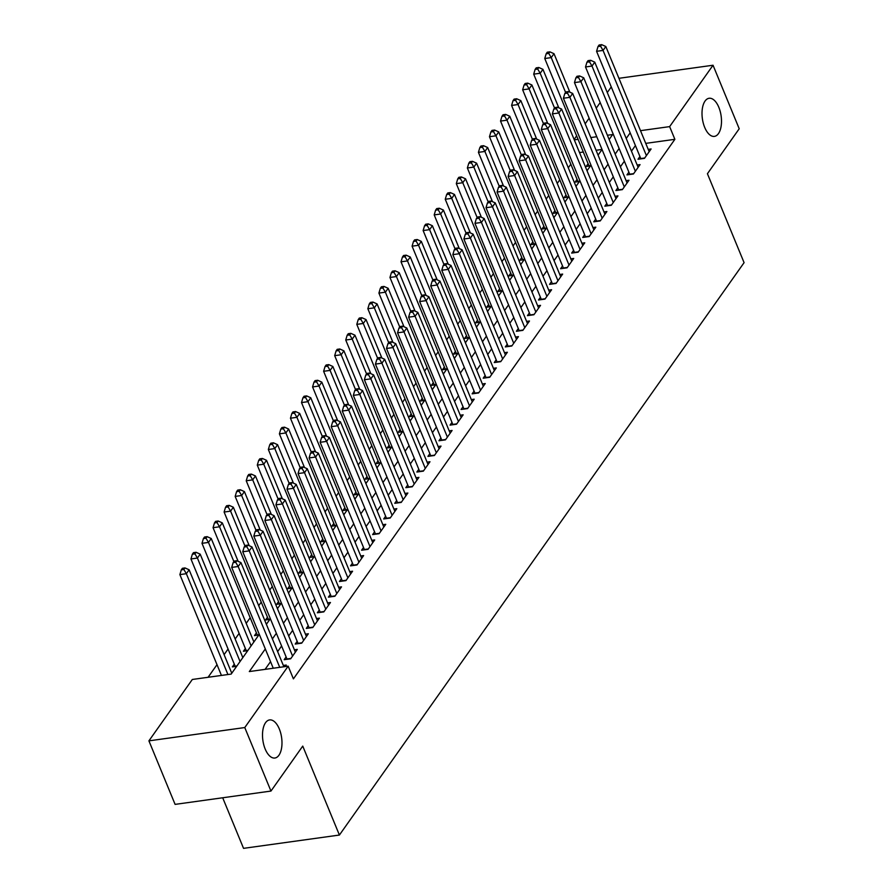 <?xml version="1.0" encoding="UTF-8"?>
<svg xmlns="http://www.w3.org/2000/svg" width="893" height="893" viewBox="0 0 893 893"><rect width="100%" height="100%" fill="white"/><g stroke="black" fill="none" stroke-linecap="round" stroke-linejoin="round"><path stroke-width="1.34" d="M704.677 127.342A19.233 9.466 -97.9 0 1 709.109 98.275A19.233 9.466 -97.9 0 1 718.832 107.316A19.233 9.466 -97.9 0 1 714.4 136.383A19.233 9.466 -97.9 0 1 704.677 127.342M265.165 748.981A19.233 9.466 -97.9 0 1 269.597 719.925A19.233 9.466 -97.9 0 1 279.319 728.967A19.233 9.466 -97.9 0 1 274.888 758.023A19.233 9.466 -97.9 0 1 265.165 748.981M222.692 797.773L243.543 848.35L339.407 835.044L744.081 262.654L707.423 173.722L739.214 128.759L713.038 65.234L669.638 126.616L640.504 130.668M339.407 835.044L302.749 746.101L270.959 791.064L175.095 804.381L148.919 740.855L192.319 679.473L231.175 674.081L259.283 634.32M570.828 164.212L568.294 167.795M559.766 179.85L557.243 183.433M548.715 195.489L546.181 199.072M537.653 211.128L535.119 214.711M526.602 226.766L524.068 230.349M515.54 242.405L513.006 245.988M504.489 258.044L501.955 261.627M493.427 273.682L490.893 277.265M482.376 289.321L479.842 292.904M471.314 304.959L468.78 308.543M460.252 320.598L457.729 324.181M449.201 336.237L446.667 339.82M438.139 351.875L435.617 355.459M427.088 367.514L424.555 371.097M416.026 383.153L413.504 386.736M404.976 398.791L402.442 402.375M393.913 414.441L391.391 418.013M382.863 430.08L380.329 433.652M371.801 445.719L369.267 449.291M360.75 461.357L358.216 464.929M349.688 476.996L347.154 480.568M338.637 492.635L336.103 496.207M327.575 508.273L325.041 511.845M316.513 523.912L313.99 527.484M305.462 539.551L302.928 543.123M294.4 555.189L291.877 558.761M283.349 570.828L280.815 574.4M272.287 586.467L269.764 590.05M261.236 602.105L258.702 605.688M250.174 617.744L246.211 623.347M239.123 633.383L235.149 638.997M228.061 649.021L224.098 654.636M217.01 664.66L208.08 677.285M574.121 139.453L576.644 135.87M585.172 123.814L589.134 118.2M596.234 108.176L600.196 102.561M607.285 92.537L611.259 86.922M639.935 156.509L638.004 159.255L644.478 158.351L651.109 148.964L648.218 149.377M628.884 172.159L626.942 174.894L633.427 173.99L640.058 164.613L637.155 165.015M617.822 187.798L615.891 190.533L622.365 189.629L628.996 180.252L626.105 180.654M606.771 203.437L604.829 206.171L611.314 205.267L617.945 195.891L615.043 196.293M595.709 219.075L593.778 221.81L600.252 220.906L606.883 211.529L603.992 211.931M584.658 234.714L582.716 237.449L589.19 236.545L595.832 227.168L592.93 227.57M573.596 250.353L571.665 253.087L578.139 252.183L584.77 242.807L581.879 243.209M562.534 265.991L560.603 268.726L567.077 267.822L573.719 258.445L570.817 258.847M551.483 281.63L549.552 284.365L556.026 283.461L562.657 274.084L559.766 274.486M540.421 297.269L538.49 300.003L544.964 299.099L551.606 289.723L548.704 290.125M529.37 312.907L527.439 315.642L533.914 314.738L540.544 305.361L537.653 305.763M518.308 328.546L516.377 331.281L522.851 330.377L529.493 321L526.591 321.402M507.257 344.185L505.315 346.919L511.801 346.015L518.431 336.639L515.529 337.041M496.195 359.823L494.264 362.558L500.739 361.654L507.369 352.277L504.478 352.679M485.145 375.462L483.202 378.197L489.688 377.292L496.318 367.916L493.416 368.318M474.083 391.101L472.151 393.835L478.626 392.931L485.256 383.555L482.365 383.957M463.032 406.739L461.089 409.474L467.575 408.581L474.205 399.193L471.303 399.595M451.97 422.378L450.039 425.113L456.513 424.22L463.143 414.832L460.252 415.234M440.919 438.016L438.976 440.751L445.451 439.858L452.092 430.471L449.19 430.873M429.857 453.655L427.926 456.39L434.4 455.497L441.03 446.109L438.139 446.511M418.795 469.294L416.864 472.029L423.338 471.136L429.979 461.748L427.077 462.15M407.744 484.932L405.813 487.667L412.287 486.774L418.917 477.387L416.026 477.788M396.682 500.571L394.751 503.306L401.225 502.413L407.867 493.025L404.964 493.427M385.631 516.21L383.7 518.945L390.174 518.052L396.805 508.664L393.913 509.066M374.569 531.848L372.638 534.583L379.112 533.69L385.754 524.303L382.851 524.704M363.518 547.487L361.576 550.222L368.061 549.329L374.692 539.941L371.789 540.343M352.456 563.126L350.525 565.861L356.999 564.968L363.63 555.58L360.739 555.982M341.405 578.764L339.463 581.499L345.948 580.606L352.579 571.219L349.676 571.62M330.343 594.403L328.412 597.138L334.886 596.245L341.517 586.857L338.626 587.259M319.292 610.042L317.35 612.777L323.835 611.884L330.466 602.496L327.564 602.898M308.23 625.68L306.299 628.415L312.773 627.522L319.404 618.135L316.513 618.536M297.179 641.319L295.237 644.054L301.711 643.161L308.353 633.773L305.451 634.175M286.117 656.958L284.186 659.693L290.66 658.8L297.291 649.412L294.4 649.814M234.301 664.158L232.37 666.892L236.678 666.29M245.363 648.519L243.421 651.254L247.741 650.651M256.414 632.88L254.483 635.615L258.791 635.012M267.476 617.242L265.534 619.976L269.853 619.374M278.527 601.603L276.596 604.338L280.904 603.735M289.589 585.964L287.646 588.699L291.966 588.096M300.64 570.326L298.709 573.06L303.017 572.458M311.702 554.687L309.759 557.422L314.079 556.819M322.753 539.048L320.821 541.783L325.13 541.18M333.815 523.41L331.883 526.144L336.192 525.542M344.865 507.771L342.934 510.506L347.243 509.903M355.927 492.132L353.996 494.867L358.305 494.264M366.99 476.494L365.047 479.228L369.356 478.626M378.04 460.844L376.109 463.59L380.418 462.987M389.102 445.205L387.16 447.951L391.48 447.348M400.153 429.566L398.222 432.312L402.531 431.71M411.215 413.928L409.273 416.674L413.593 416.071M422.266 398.289L420.335 401.035L424.644 400.432M433.328 382.651L431.386 385.396L435.706 384.794M444.379 367.012L442.448 369.758L446.757 369.155M455.441 351.373L453.499 354.108L457.819 353.516M466.492 335.735L464.561 338.469L468.87 337.878M477.554 320.096L475.623 322.831L479.932 322.239M488.605 304.457L486.674 307.192L490.983 306.6M499.667 288.819L497.736 291.553L502.045 290.962M510.729 273.18L508.787 275.915L513.095 275.323M521.78 257.541L519.849 260.276L524.158 259.684M532.842 241.903L530.9 244.637L535.22 244.046M543.893 226.264L541.962 228.999L546.27 228.407M554.955 210.625L553.013 213.36L557.332 212.768M566.006 194.987L564.075 197.721L568.383 197.13M577.068 179.348L575.125 182.083L579.445 181.491M602.016 149.444L596.077 150.27M583.308 152.033L579.524 152.558M232.258 672.552L231.521 672.652M243.309 656.913L242.583 657.014M254.371 641.274L253.634 641.375M590.496 165.852L586.188 166.444L588.119 163.709M265.31 648.932L249.314 671.558L288.171 666.167L293.406 678.87L674.874 139.319L645.739 143.371M635.425 145.559L631.451 151.163M624.363 161.198L620.401 166.801M613.301 176.836L609.339 182.44M602.25 192.475L598.288 198.079M591.188 208.114L587.226 213.717M580.137 223.752L576.164 229.356M569.075 239.391L565.113 244.995M558.025 255.03L554.051 260.633M546.962 270.668L543 276.272M535.912 286.307L531.938 291.911M524.85 301.946L520.887 307.56M513.799 317.584L509.825 323.199M502.737 333.223L498.774 338.838M491.686 348.862L487.712 354.476M480.624 364.5L476.661 370.115M469.562 380.139L465.599 385.754M458.511 395.778L454.548 401.392M447.449 411.416L443.486 417.031M436.398 427.055L432.424 432.67M425.336 442.694L421.373 448.308M414.285 458.332L410.311 463.947M403.223 473.971L399.26 479.586M392.172 489.61L388.198 495.224M381.11 505.248L377.147 510.863M370.059 520.887L366.085 526.502M358.997 536.526L355.034 542.14M347.946 552.164L343.972 557.779M336.884 567.803L332.922 573.418M325.822 583.442L321.86 589.056M314.771 599.08L310.809 604.695M303.709 614.719L299.747 620.334M292.658 630.358L288.685 635.972M281.596 645.996L277.634 651.611M270.546 661.635L265.076 669.37M285.157 666.58L286.24 665.051L283.338 665.452M270.959 791.064L244.771 727.549L148.919 740.855M618.927 78.305L713.038 65.234M674.874 139.319L669.638 126.616M288.171 666.167L244.771 727.549M630.179 132.845L626.216 138.46M619.128 148.484L615.154 154.098M608.066 164.133L604.103 169.737M597.015 179.772L593.041 185.376M585.953 195.411L581.99 201.014M574.902 211.049L570.928 216.653M563.84 226.688L559.878 232.292M552.789 242.327L548.815 247.93M541.727 257.965L537.765 263.569M530.676 273.604L526.703 279.208M519.614 289.243L515.652 294.846M508.552 304.881L504.59 310.485M497.501 320.52L493.539 326.124M486.439 336.159L482.477 341.762M475.389 351.797L471.426 357.401M464.327 367.436L460.364 373.04M453.276 383.075L449.302 388.678M442.214 398.713L438.251 404.328M431.163 414.352L427.189 419.967M420.101 429.991L416.138 435.605M409.05 445.629L405.076 451.244M397.988 461.268L394.025 466.883M386.937 476.907L382.963 482.521M375.875 492.545L371.912 498.16M364.824 508.184L360.85 513.799M353.762 523.823L349.799 529.437M342.7 539.461L338.737 545.076M331.649 555.1L327.686 560.715M320.587 570.739L316.624 576.353M309.536 586.377L305.562 591.992M298.474 602.016L294.511 607.631M287.423 617.655L283.449 623.269M276.361 633.293L272.398 638.908M609.138 139.487L612.643 134.53L607.396 135.256M596.781 136.729L590.842 137.555M578.072 139.33L574.288 139.855M266.371 624.296L270.345 618.682M277.433 608.658L281.395 603.043M288.484 593.019L292.457 587.404M299.546 577.38L303.508 571.766M310.597 561.742L314.57 556.127M321.659 546.103L325.621 540.488M332.709 530.464L336.683 524.85M343.772 514.826L347.734 509.211M354.834 499.187L358.796 493.572M365.884 483.548L369.847 477.934M376.946 467.899L380.909 462.295M387.997 452.26L391.971 446.656M399.059 436.621L403.022 431.018M410.11 420.983L414.084 415.379M421.172 405.344L425.135 399.74M432.223 389.705L436.197 384.102M443.285 374.067L447.248 368.463M454.336 358.428L458.31 352.824M465.398 342.789L469.361 337.186M476.449 327.151L480.423 321.547M487.511 311.512L491.474 305.908M498.573 295.873L502.536 290.27M509.624 280.235L513.587 274.631M520.686 264.596L524.649 258.992M531.737 248.957L535.711 243.343M542.799 233.319L546.762 227.704M553.85 217.68L557.824 212.065M564.912 202.041L568.874 196.427M575.963 186.403L579.937 180.788M587.025 170.764L590.987 165.149M598.076 155.125L602.049 149.511M279.732 667.339L238.174 566.508L240.943 562.601L283.874 666.758M273.258 668.232L231.7 567.401L238.174 566.508L235.707 562.3L236.812 560.737L234.223 561.094L233.118 562.657L235.707 562.3M233.118 562.657L231.7 567.401M240.943 562.601L236.812 560.737M231.767 673.244L189.126 569.79L186.358 573.697L179.884 574.601L221.442 675.432M183.891 569.488L184.996 567.926L182.406 568.294L181.301 569.857L183.891 569.488L186.358 573.697L227.927 674.528M184.996 567.926L189.126 569.79M179.884 574.601L181.301 569.857M292.591 656.065L249.236 550.869L252.005 546.951L295.36 652.147M287.066 659.302A3.003 1.485 82.1 0 0 286.954 658.989L242.762 551.762L249.236 550.869L246.758 546.661L247.863 545.098L245.274 545.456L244.169 547.018L246.758 546.661M244.169 547.018L242.762 551.762M252.005 546.951L247.863 545.098M303.653 640.426L260.298 535.231L263.055 531.313L306.411 636.508M298.128 643.663A3.003 1.485 82.1 0 0 298.016 643.351L253.813 536.124L260.298 535.231L257.82 531.022L258.925 529.46L256.336 529.817L255.231 531.38L257.82 531.022M255.231 531.38L253.813 536.124M263.055 531.313L258.925 529.46M314.704 624.787L271.349 519.592L274.118 515.674L317.473 620.869M309.179 628.025A3.003 1.485 82.1 0 0 309.067 627.712L264.875 520.485L271.349 519.592L268.871 515.384L269.976 513.821L267.387 514.178L266.281 515.741L268.871 515.384M266.281 515.741L264.875 520.485M274.118 515.674L269.976 513.821M325.766 609.149L282.411 503.953L285.168 500.035L328.535 605.231M320.241 612.386A3.003 1.485 82.1 0 0 320.129 612.073L275.926 504.846L282.411 503.953L279.933 499.745L281.038 498.182L278.449 498.54L277.343 500.102L279.933 499.745M277.343 500.102L275.926 504.846M285.168 500.035L281.038 498.182M242.829 657.605L200.188 554.151L197.42 558.058L190.946 558.962L235.138 666.189A3.003 1.485 -97.9 0 1 235.25 666.491M194.942 553.85L196.047 552.287L193.457 552.655L192.352 554.218L194.942 553.85L197.42 558.058L240.061 661.512M196.047 552.287L200.188 554.151M190.946 558.962L192.352 554.218M253.88 641.967L211.239 538.512L208.482 542.419L201.997 543.324L246.2 650.55A3.003 1.485 -97.9 0 1 246.312 650.852M206.004 538.211L207.109 536.648L204.519 537.017L203.414 538.579L206.004 538.211L208.482 542.419L251.112 645.873M207.109 536.648L211.239 538.512M201.997 543.324L203.414 538.579M238.152 561.34L222.301 522.874L219.533 526.781L213.059 527.685L257.251 634.912A3.003 1.485 -97.9 0 1 257.363 635.213M217.055 522.572L218.16 521.01L215.57 521.378L214.465 522.941L217.055 522.572L219.533 526.781L233.877 561.574M218.16 521.01L222.301 522.874M213.059 527.685L214.465 522.941M249.214 545.701L233.352 507.235L230.595 511.142L224.11 512.046L268.313 619.273A3.003 1.485 -97.9 0 1 268.425 619.575M228.117 506.934L229.222 505.371L226.632 505.728L225.527 507.302L228.117 506.934L230.595 511.142L244.928 545.936M229.222 505.371L233.352 507.235M224.11 512.046L225.527 507.302M336.817 593.51L293.462 488.315L296.23 484.397L339.586 589.592M331.292 596.736A3.003 1.485 82.1 0 0 331.18 596.435L286.988 489.208L293.462 488.315L290.984 484.106L292.089 482.544L289.499 482.901L288.394 484.464L290.984 484.106M288.394 484.464L286.988 489.208M296.23 484.397L292.089 482.544M260.265 530.062L244.414 491.596L241.646 495.503L235.172 496.408L279.364 603.635A3.003 1.485 -97.9 0 1 279.476 603.936M239.168 491.295L240.273 489.732L237.683 490.09L236.578 491.663L239.168 491.295L241.646 495.503L255.99 530.297M240.273 489.732L244.414 491.596M235.172 496.408L236.578 491.663M347.879 577.871L304.524 472.676L307.281 468.758L350.648 573.953M342.354 581.097A3.003 1.485 82.1 0 0 342.242 580.796L298.039 473.569L304.524 472.676L302.046 468.468L303.151 466.905L300.561 467.262L299.456 468.825L302.046 468.468M299.456 468.825L298.039 473.569M307.281 468.758L303.151 466.905M271.327 514.424L255.465 475.958L252.708 479.865L246.222 480.769L290.426 587.996A3.003 1.485 -97.9 0 1 290.538 588.297M250.23 475.656L251.335 474.094L248.745 474.451L247.64 476.025L250.23 475.656L252.708 479.865L267.052 514.658M251.335 474.094L255.465 475.958M246.222 480.769L247.64 476.025M358.93 562.233L315.575 457.037L318.343 453.119L361.698 558.315M353.405 565.459A3.003 1.485 82.1 0 0 353.293 565.157L309.101 457.93L315.575 457.037L313.097 452.829L314.202 451.266L311.612 451.624L310.507 453.186L313.097 452.829M310.507 453.186L309.101 457.93M318.343 453.119L314.202 451.266M282.378 498.785L266.527 460.319L263.759 464.226L257.284 465.13L301.477 572.357A3.003 1.485 -97.9 0 1 301.6 572.659M261.281 460.018L262.397 458.455L259.796 458.812L258.691 460.386L261.281 460.018L263.759 464.226L278.103 499.02M262.397 458.455L266.527 460.319M257.284 465.13L258.691 460.386M369.992 546.594L326.637 441.399L329.394 437.481L372.761 542.676M364.467 549.82A3.003 1.485 82.1 0 0 364.355 549.519L320.152 442.292L326.637 441.399L324.159 437.19L325.264 435.628L322.674 435.985L321.569 437.548L324.159 437.19M321.569 437.548L320.152 442.292M329.394 437.481L325.264 435.628M293.44 483.146L277.578 444.681L274.821 448.587L268.346 449.492L312.539 556.719A3.003 1.485 -97.9 0 1 312.65 557.02M272.343 444.379L273.448 442.816L270.858 443.174L269.753 444.736L272.343 444.379L274.821 448.587L289.165 483.381M273.448 442.816L277.578 444.681M268.346 449.492L269.753 444.736M381.054 530.955L337.688 425.76L340.456 421.842L383.811 527.037M375.529 534.181A3.003 1.485 82.1 0 0 375.406 533.88L331.214 426.653L337.688 425.76L335.221 421.552L336.326 419.989L333.725 420.346L332.62 421.909L335.221 421.552M332.62 421.909L331.214 426.653M340.456 421.842L336.326 419.989M304.491 467.508L288.64 429.042L285.872 432.949L279.397 433.853L323.59 541.08A3.003 1.485 -97.9 0 1 323.712 541.381M283.405 428.74L284.51 427.178L281.92 427.535L280.804 429.098L283.405 428.74L285.872 432.949L300.215 467.742M284.51 427.178L288.64 429.042M279.397 433.853L280.804 429.098M392.105 515.317L348.75 410.121L351.507 406.203L394.873 511.399M386.58 518.543A3.003 1.485 82.1 0 0 386.468 518.241L342.276 411.014L348.75 410.121L346.272 405.913L347.377 404.35L344.787 404.708L343.682 406.27L346.272 405.913M343.682 406.27L342.276 411.014M351.507 406.203L347.377 404.35M315.553 451.869L299.691 413.403L296.934 417.31L290.459 418.214L334.652 525.441A3.003 1.485 -97.9 0 1 334.763 525.743M294.456 413.102L295.561 411.539L292.971 411.896L291.866 413.459L294.456 413.102L296.934 417.31L311.277 452.104M295.561 411.539L299.691 413.403M290.459 418.214L291.866 413.459M403.167 499.667L359.801 394.472L362.569 390.565L405.924 495.76M397.642 502.904A3.003 1.485 82.1 0 0 397.519 502.603L353.327 395.376L359.801 394.472L357.334 390.274L358.439 388.712L355.849 389.069L354.733 390.632L357.334 390.274M354.733 390.632L353.327 395.376M362.569 390.565L358.439 388.712M326.604 436.231L310.753 397.765L307.985 401.671L301.51 402.576L345.703 509.803A3.003 1.485 -97.9 0 1 345.825 510.104M305.518 397.463L306.623 395.9L304.033 396.258L302.928 397.82L305.518 397.463L307.985 401.671L322.328 436.465M306.623 395.9L310.753 397.765M301.51 402.576L302.928 397.82M414.218 484.028L370.863 378.833L373.631 374.926L416.986 480.121M408.693 487.265A3.003 1.485 82.1 0 0 408.581 486.964L364.389 379.737L370.863 378.833L368.385 374.636L369.49 373.073L366.9 373.43L365.795 374.993L368.385 374.636M365.795 374.993L364.389 379.737M373.631 374.926L369.49 373.073M337.666 420.592L321.815 382.126L319.047 386.033L312.572 386.937L356.765 494.164A3.003 1.485 -97.9 0 1 356.876 494.465M316.569 381.824L317.674 380.262L315.084 380.619L313.979 382.182L316.569 381.824L319.047 386.033L333.39 420.826M317.674 380.262L321.815 382.126M312.572 386.937L313.979 382.182M425.28 468.39L381.914 363.194L384.682 359.287L428.037 464.483M419.755 471.627A3.003 1.485 82.1 0 0 419.643 471.325L375.44 364.098L381.914 363.194L379.447 358.997L380.552 357.434L377.962 357.792L376.857 359.354L379.447 358.997M376.857 359.354L375.44 364.098M384.682 359.287L380.552 357.434M348.716 404.953L332.866 366.487L330.097 370.394L323.623 371.298L367.827 478.525A3.003 1.485 -97.9 0 1 367.938 478.827M327.631 366.186L328.736 364.623L326.146 364.98L325.041 366.543L327.631 366.186L330.097 370.394L344.441 405.188M328.736 364.623L332.866 366.487M323.623 371.298L325.041 366.543M436.331 452.751L392.976 347.556L395.744 343.649L439.099 448.844M430.806 455.988A3.003 1.485 82.1 0 0 430.694 455.687L386.502 348.46L392.976 347.556L390.498 343.358L391.603 341.785L389.013 342.153L387.908 343.716L390.498 343.358M387.908 343.716L386.502 348.46M395.744 343.649L391.603 341.785M359.779 389.315L343.928 350.849L341.159 354.755L334.685 355.648L378.878 462.887A3.003 1.485 -97.9 0 1 378.989 463.188M338.681 350.547L339.786 348.984L337.197 349.342L336.092 350.904L338.681 350.547L341.159 354.755L355.503 389.549M339.786 348.984L343.928 350.849M334.685 355.648L336.092 350.904M447.393 437.112L404.027 331.917L406.795 328.01L450.15 433.205M441.868 440.349A3.003 1.485 82.1 0 0 441.756 440.048L397.552 332.821L404.027 331.917L401.56 327.72L402.665 326.146L400.075 326.514L398.97 328.077L401.56 327.72M398.97 328.077L397.552 332.821M406.795 328.01L402.665 326.146M370.841 373.676L354.979 335.21L352.222 339.117L345.736 340.01L389.94 447.248A3.003 1.485 -97.9 0 1 390.051 447.549M349.743 334.908L350.849 333.346L348.259 333.703L347.154 335.266L349.743 334.908L352.222 339.117L366.554 373.91M350.849 333.346L354.979 335.21M345.736 340.01L347.154 335.266M458.444 421.474L415.089 316.278L417.857 312.371L461.212 417.567M452.918 424.711A3.003 1.485 82.1 0 0 452.807 424.409L408.614 317.182L415.089 316.278L412.611 312.081L413.716 310.507L411.126 310.876L410.021 312.438L412.611 312.081M410.021 312.438L408.614 317.182M417.857 312.371L413.716 310.507M381.891 358.037L366.041 319.571L363.272 323.478L356.798 324.371L400.99 431.609A3.003 1.485 -97.9 0 1 401.102 431.911M360.794 319.27L361.899 317.707L359.31 318.064L358.205 319.627L360.794 319.27L363.272 323.478L377.616 358.272M361.899 317.707L366.041 319.571M356.798 324.371L358.205 319.627M469.506 405.835L426.151 300.64L428.908 296.733L472.263 401.928M463.98 409.072A3.003 1.485 82.1 0 0 463.869 408.771L419.665 301.544L426.151 300.64L423.673 296.443L424.778 294.869L422.188 295.237L421.083 296.8L423.673 296.443M421.083 296.8L419.665 301.544M428.908 296.733L424.778 294.869M392.953 342.399L377.092 303.933L374.334 307.839L367.849 308.732L412.053 415.971A3.003 1.485 -97.9 0 1 412.164 416.272M371.856 303.631L372.961 302.068L370.372 302.426L369.267 303.988L371.856 303.631L374.334 307.839L388.667 342.633M372.961 302.068L377.092 303.933M367.849 308.732L369.267 303.988M480.557 390.196L437.202 285.001L439.97 281.094L483.325 386.289M475.031 393.433A3.003 1.485 82.1 0 0 474.92 393.132L430.727 285.905L437.202 285.001L434.724 280.793L435.829 279.23L433.239 279.598L432.134 281.161L434.724 280.793M432.134 281.161L430.727 285.905M439.97 281.094L435.829 279.23M404.004 326.76L388.154 288.294L385.385 292.201L378.911 293.094L423.103 400.321A3.003 1.485 -97.9 0 1 423.215 400.633M382.907 287.993L384.012 286.43L381.423 286.787L380.318 288.35L382.907 287.993L385.385 292.201L399.729 326.994M384.012 286.43L388.154 288.294M378.911 293.094L380.318 288.35M491.619 374.558L448.264 269.362L451.021 265.455L494.387 370.651M486.093 377.795A3.003 1.485 82.1 0 0 485.982 377.493L441.778 270.266L448.264 269.362L445.786 265.154L446.891 263.591L444.301 263.96L443.196 265.522L445.786 265.154M443.196 265.522L441.778 270.266M451.021 265.455L446.891 263.591M415.066 311.121L399.204 272.655L396.447 276.562L389.962 277.455L434.165 384.682A3.003 1.485 -97.9 0 1 434.277 384.995M393.969 272.354L395.074 270.791L392.485 271.148L391.38 272.711L393.969 272.354L396.447 276.562L410.791 311.356M395.074 270.791L399.204 272.655M389.962 277.455L391.38 272.711M502.67 358.919L459.315 253.724L462.083 249.817L505.438 355.012M497.144 362.156A3.003 1.485 82.1 0 0 497.033 361.855L452.84 254.628L459.315 253.724L456.836 249.515L457.942 247.953L455.352 248.321L454.247 249.884L456.836 249.515M454.247 249.884L452.84 254.628M462.083 249.817L457.942 247.953M426.117 295.483L410.267 257.017L407.498 260.923L401.024 261.816L445.216 369.043A3.003 1.485 -97.9 0 1 445.328 369.356M405.02 256.715L406.136 255.152L403.536 255.51L402.43 257.072L405.02 256.715L407.498 260.923L421.842 295.717M406.136 255.152L410.267 257.017M401.024 261.816L402.43 257.072M513.732 343.28L470.377 238.085L473.134 234.178L516.5 339.373M508.206 346.517A3.003 1.485 82.1 0 0 508.095 346.216L463.891 238.989L470.377 238.085L467.899 233.877L469.004 232.314L466.414 232.682L465.309 234.245L467.899 233.877M465.309 234.245L463.891 238.989M473.134 234.178L469.004 232.314M437.179 279.844L421.317 241.378L418.56 245.285L412.086 246.178L456.278 353.405A3.003 1.485 -97.9 0 1 456.39 353.717M416.082 241.077L417.187 239.514L414.598 239.871L413.492 241.434L416.082 241.077L418.56 245.285L432.904 280.078M417.187 239.514L421.317 241.378M412.086 246.178L413.492 241.434M524.794 327.642L481.427 222.446L484.196 218.539L527.551 323.735M519.268 330.879A3.003 1.485 82.1 0 0 519.146 330.577L474.953 223.35L481.427 222.446L478.961 218.238L480.066 216.675L477.465 217.044L476.36 218.606L478.961 218.238M476.36 218.606L474.953 223.35M484.196 218.539L480.066 216.675M448.23 264.205L432.379 225.728L429.611 229.646L423.137 230.539L467.329 337.766A3.003 1.485 -97.9 0 1 467.452 338.079M427.144 225.438L428.249 223.875L425.66 224.232L424.543 225.795L427.144 225.438L429.611 229.646L443.955 264.44M428.249 223.875L432.379 225.728M423.137 230.539L424.543 225.795M535.845 312.003L492.489 206.808L495.247 202.901L538.613 308.096M530.319 315.24A3.003 1.485 82.1 0 0 530.208 314.939L486.015 207.712L492.489 206.808L490.011 202.599L491.117 201.037L488.527 201.394L487.422 202.968L490.011 202.599M487.422 202.968L486.015 207.712M495.247 202.901L491.117 201.037M459.292 248.555L443.43 210.089L440.673 214.007L434.199 214.9L478.391 322.127A3.003 1.485 -97.9 0 1 478.503 322.44M438.195 209.799L439.3 208.236L436.71 208.594L435.605 210.156L438.195 209.799L440.673 214.007L455.017 248.801M439.3 208.236L443.43 210.089M434.199 214.9L435.605 210.156M546.907 296.364L503.54 191.169L506.309 187.262L549.664 292.457M541.381 299.601A3.003 1.485 82.1 0 0 541.258 299.3L497.066 192.073L503.54 191.169L501.073 186.961L502.179 185.398L499.589 185.755L498.473 187.329L501.073 186.961M498.473 187.329L497.066 192.073M506.309 187.262L502.179 185.398M470.343 232.917L454.492 194.451L451.724 198.369L445.25 199.262L489.442 306.489A3.003 1.485 -97.9 0 1 489.565 306.801M449.257 194.161L450.362 192.598L447.773 192.955L446.667 194.518L449.257 194.161L451.724 198.369L466.068 233.162M450.362 192.598L454.492 194.451M445.25 199.262L446.667 194.518M557.958 280.726L514.602 175.53L517.371 171.623L560.726 276.819M552.432 283.963A3.003 1.485 82.1 0 0 552.321 283.661L508.128 176.434L514.602 175.53L512.124 171.322L513.229 169.759L510.64 170.117L509.535 171.69L512.124 171.322M509.535 171.69L508.128 176.434M517.371 171.623L513.229 169.759M569.02 265.087L525.653 159.892L528.422 155.985L571.777 261.18M563.494 268.324A3.003 1.485 82.1 0 0 563.383 268.023L519.179 160.796L525.653 159.892L523.186 155.683L524.291 154.121L521.702 154.478L520.597 156.052L523.186 155.683M520.597 156.052L519.179 160.796M528.422 155.985L524.291 154.121M580.07 249.448L536.715 144.253L539.484 140.346L582.839 245.542M574.545 252.686A3.003 1.485 82.1 0 0 574.433 252.384L530.241 145.157L536.715 144.253L534.237 140.045L535.342 138.482L532.753 138.839L531.648 140.402L534.237 140.045M531.648 140.402L530.241 145.157M539.484 140.346L535.342 138.482M481.405 217.278L465.554 178.812L462.786 182.73L456.312 183.623L500.504 290.85A3.003 1.485 -97.9 0 1 500.616 291.151M460.308 178.522L461.413 176.959L458.823 177.316L457.718 178.879L460.308 178.522L462.786 182.73L477.13 217.524M461.413 176.959L465.554 178.812M456.312 183.623L457.718 178.879M492.456 201.639L476.605 163.173L473.837 167.091L467.363 167.984L511.566 275.211A3.003 1.485 -97.9 0 1 511.678 275.513M471.37 162.883L472.475 161.32L469.885 161.678L468.78 163.24L471.37 162.883L473.837 167.091L488.181 201.885M472.475 161.32L476.605 163.173M467.363 167.984L468.78 163.24M503.518 186.001L487.667 147.535L484.899 151.453L478.425 152.346L522.617 259.573A3.003 1.485 -97.9 0 1 522.729 259.874M482.421 147.245L483.526 145.682L480.936 146.039L479.831 147.602L482.421 147.245L484.899 151.453L499.243 186.246M483.526 145.682L487.667 147.535M478.425 152.346L479.831 147.602M591.133 233.81L547.766 128.614L550.534 124.707L593.89 229.903M585.607 237.047A3.003 1.485 82.1 0 0 585.495 236.745L541.292 129.518L547.766 128.614L545.299 124.406L546.404 122.843L543.815 123.201L542.71 124.763L545.299 124.406M542.71 124.763L541.292 129.518M550.534 124.707L546.404 122.843M514.58 170.362L498.718 131.896L495.961 135.814L489.476 136.707L533.679 243.934A3.003 1.485 -97.9 0 1 533.791 244.236M493.483 131.606L494.588 130.043L491.998 130.4L490.893 131.963L493.483 131.606L495.961 135.814L510.294 170.608M494.588 130.043L498.718 131.896M489.476 136.707L490.893 131.963M602.183 218.171L558.828 112.976L561.597 109.069L604.952 214.264M596.658 221.408A3.003 1.485 82.1 0 0 596.546 221.107L552.354 113.88L558.828 112.976L556.35 108.767L557.455 107.205L554.866 107.562L553.76 109.125L556.35 108.767M553.76 109.125L552.354 113.88M561.597 109.069L557.455 107.205M525.631 154.723L509.78 116.257L507.012 120.175L500.538 121.068L544.73 228.295A3.003 1.485 -97.9 0 1 544.842 228.597M504.534 115.967L505.639 114.404L503.049 114.762L501.944 116.324L504.534 115.967L507.012 120.175L521.356 154.969M505.639 114.404L509.78 116.257M500.538 121.068L501.944 116.324M613.245 202.532L569.89 97.337L572.647 93.43L616.003 198.626M607.72 205.77A3.003 1.485 82.1 0 0 607.608 205.468L563.405 98.241L569.89 97.337L567.412 93.129L568.517 91.566L565.928 91.923L564.822 93.486L567.412 93.129M564.822 93.486L563.405 98.241M572.647 93.43L568.517 91.566M536.693 139.085L520.831 100.619L518.074 104.537L511.589 105.43L555.792 212.657A3.003 1.485 -97.9 0 1 555.904 212.958M515.596 100.329L516.701 98.766L514.111 99.123L513.006 100.686L515.596 100.329L518.074 104.537L532.407 139.33M516.701 98.766L520.831 100.619M511.589 105.43L513.006 100.686M624.296 186.894L580.941 81.698L583.709 77.791L627.065 182.987M618.771 190.131A3.003 1.485 82.1 0 0 618.659 189.829L574.467 82.602L580.941 81.698L578.463 77.49L579.568 75.927L576.978 76.285L575.873 77.847L578.463 77.49M575.873 77.847L574.467 82.602M583.709 77.791L579.568 75.927M547.744 123.446L531.893 84.98L529.125 88.898L522.651 89.791L566.843 197.018A3.003 1.485 -97.9 0 1 566.955 197.32M526.647 84.69L527.752 83.127L525.162 83.484L524.057 85.047L526.647 84.69L529.125 88.898L543.469 123.692M527.752 83.127L531.893 84.98M522.651 89.791L524.057 85.047M635.358 171.255L592.003 66.06L594.76 62.153L638.127 167.348M629.833 174.492A3.003 1.485 82.1 0 0 629.721 174.191L585.518 66.964L592.003 66.06L589.525 61.851L590.63 60.289L588.04 60.646L586.935 62.209L589.525 61.851M586.935 62.209L585.518 66.964M594.76 62.153L590.63 60.289M558.806 107.807L542.944 69.341L540.187 73.248L533.701 74.152L577.905 181.379A3.003 1.485 -97.9 0 1 578.017 181.681M537.709 69.051L538.814 67.488L536.224 67.846L535.119 69.408L537.709 69.051L540.187 73.248L554.531 108.053M538.814 67.488L542.944 69.341M533.701 74.152L535.119 69.408M646.409 155.616L603.054 50.421L605.822 46.514L649.178 151.71M640.884 158.854A3.003 1.485 82.1 0 0 640.772 158.552L596.58 51.314L603.054 50.421L600.576 46.213L601.681 44.65L599.091 45.007L597.986 46.57L600.576 46.213M597.986 46.57L596.58 51.314M605.822 46.514L601.681 44.65M569.857 92.169L554.006 53.703L551.238 57.61L544.763 58.514L588.956 165.741A3.003 1.485 -97.9 0 1 589.067 166.042M548.76 53.413L549.876 51.85L547.275 52.207L546.17 53.77L548.76 53.413L551.238 57.61L565.582 92.414M549.876 51.85L554.006 53.703M544.763 58.514L546.17 53.77M290.906 658.442L286.954 658.989M301.968 642.804L298.016 643.351M313.019 627.165L309.067 627.712M324.081 611.526L320.129 612.073M235.138 666.189L236.924 665.944M246.2 650.55L247.986 650.305M257.251 634.912L259.037 634.666M268.313 619.273L270.099 619.028M335.132 595.888L331.18 596.435M279.364 603.635L281.161 603.389M346.194 580.249L342.242 580.796M290.426 587.996L292.212 587.75M357.256 564.61L353.293 565.157M301.477 572.357L303.274 572.112M368.307 548.972L364.355 549.519M312.539 556.719L314.325 556.462M379.369 533.333L375.406 533.88M323.59 541.08L325.387 540.823M390.42 517.694L386.468 518.241M334.652 525.441L336.438 525.184M401.482 502.056L397.519 502.603M345.703 509.803L347.5 509.546M412.533 486.417L408.581 486.964M356.765 494.164L358.551 493.907M423.595 470.778L419.643 471.325M367.827 478.525L369.613 478.268M434.645 455.14L430.694 455.687M378.878 462.887L380.664 462.63M445.707 439.501L441.756 440.048M389.94 447.248L391.726 446.991M456.758 423.862L452.807 424.409M400.99 431.609L402.776 431.352M467.82 408.224L463.869 408.771M412.053 415.971L413.839 415.714M478.871 392.585L474.92 393.132M423.103 400.321L424.901 400.075M489.933 376.946L485.982 377.493M434.165 384.682L435.951 384.436M500.995 361.308L497.033 361.855M445.216 369.043L447.013 368.798M512.046 345.669L508.095 346.216M456.278 353.405L458.064 353.159M523.108 330.03L519.146 330.577M467.329 337.766L469.126 337.521M534.159 314.392L530.208 314.939M478.391 322.127L480.177 321.882M545.221 298.753L541.258 299.3M489.442 306.489L491.239 306.243M556.272 283.114L552.321 283.661M567.334 267.476L563.383 268.023M578.385 251.837L574.433 252.384M500.504 290.85L502.29 290.605M511.566 275.211L513.352 274.966M522.617 259.573L524.403 259.327M589.447 236.198L585.495 236.745M533.679 243.934L535.465 243.689M600.498 220.56L596.546 221.107M544.73 228.295L546.516 228.05M611.56 204.91L607.608 205.468M555.792 212.657L557.578 212.411M622.611 189.271L618.659 189.829M566.843 197.018L568.64 196.773M633.673 173.633L629.721 174.191M577.905 181.379L579.691 181.134M644.735 157.994L640.772 158.552M588.956 165.741L590.753 165.495"/></g></svg>
